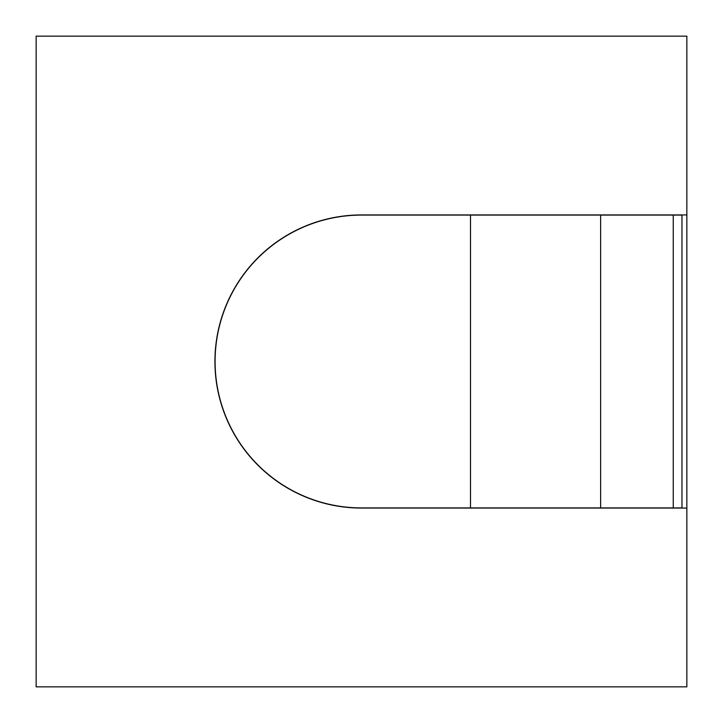 <?xml version="1.0" encoding="UTF-8"?>
<svg xmlns="http://www.w3.org/2000/svg" width="723" height="723" viewBox="0 0 723 723"><rect width="100%" height="100%" fill="white"/><g stroke="black" fill="none" stroke-linecap="round" stroke-linejoin="round"><path stroke-width="1.08" d="M686.85 508.07L686.85 36.15L36.15 36.15L36.15 686.85L686.85 686.85L686.85 508.07L361.5 508.07A146.57 146.57 0 0 1 214.93 361.5A146.57 146.57 0 0 1 361.5 214.93L686.85 214.93M361.5 215.093A146.407 146.407 0 0 0 215.093 361.5A146.407 146.407 0 0 0 361.5 507.908L470.492 507.908L470.492 215.093L361.5 215.093M673.249 215.093L681.97 215.093L681.97 507.908L673.249 507.908L673.249 215.093L470.492 215.093M470.492 507.908L673.249 507.908M600.632 507.908L600.632 215.093"/></g></svg>
